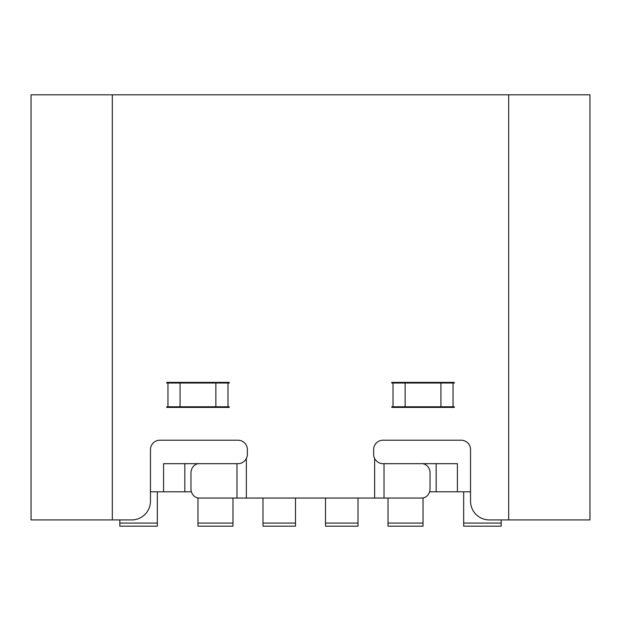 <?xml version="1.0" encoding="UTF-8"?>
<svg xmlns="http://www.w3.org/2000/svg" width="621" height="621" viewBox="0 0 621 621"><rect width="100%" height="100%" fill="white"/><g stroke="black" fill="none" stroke-linecap="round" stroke-linejoin="round"><path stroke-width="0.93" d="M180.067 383.017L229.227 383.017L229.227 382.396L166.715 382.396L166.715 383.017L167.965 383.017L167.965 406.778L180.067 406.778L180.067 383.017L167.965 383.017M215.875 383.017L215.875 406.778L227.977 406.778L227.977 383.017M405.125 383.017L454.285 383.017L454.285 382.396L391.773 382.396L391.773 383.017L393.023 383.017L393.023 406.778L405.125 406.778L405.125 383.017L393.023 383.017M440.933 383.017L440.933 406.778L453.035 406.778L453.035 383.017M393.023 406.778L391.773 406.778L391.773 407.399L454.285 407.399L454.285 406.778L453.035 406.778M440.933 406.778L405.125 406.778M167.965 406.778L166.715 406.778L166.715 407.399L229.227 407.399L229.227 406.778L227.977 406.778M215.875 406.778L180.067 406.778M508.677 519.932L489.294 519.932A18.754 18.754 0 0 1 470.539 501.178L470.539 449.596A9.377 9.377 0 0 0 461.162 440.219L383.017 440.219A9.377 9.377 0 0 0 373.64 449.596L373.64 454.285A9.377 9.377 0 0 0 374.642 458.515L374.642 498.05L246.358 498.05L246.358 458.515A9.377 9.377 0 0 0 247.36 454.285L247.36 449.596A9.377 9.377 0 0 0 237.983 440.219L159.838 440.219A9.377 9.377 0 0 0 150.461 449.596L150.461 501.178A18.754 18.754 0 0 1 131.706 519.932L112.323 519.932L112.323 94.819L508.677 94.819L508.677 519.932L589.95 519.932L589.95 94.819L508.677 94.819M374.642 498.05L421.915 498.05A9.377 8.12 90 0 0 430.043 488.673L430.043 473.047A9.377 8.12 90 0 0 421.931 463.67L383.017 463.67C379.415 463.608 376.621 461.892 374.642 458.515M112.323 519.932L31.05 519.932L31.05 94.819L112.323 94.819M246.358 458.515C244.395 461.884 241.6 463.6 237.983 463.67L199.085 463.67A9.377 8.12 -90 0 0 190.958 473.047L190.958 488.673A9.377 8.12 -90 0 0 199.085 498.05L246.358 498.05M197.967 497.964L197.967 526.181L232.976 526.181L232.976 498.05M232.976 523.061L197.967 523.061M262.986 498.05L262.986 526.181L295.495 526.181L295.495 498.05M295.495 523.061L262.986 523.061M463.67 491.801L463.67 526.181L501.178 526.181L501.178 519.932M501.178 523.061L463.67 523.061M388.024 498.05L388.024 526.181L423.033 526.181L423.033 497.964M423.033 523.061L388.024 523.061M119.822 519.932L119.822 526.181L157.33 526.181L157.33 491.801M157.33 523.061L119.822 523.061M325.505 498.05L325.505 526.181L358.014 526.181L358.014 498.05M358.014 523.061L325.505 523.061M191.423 491.801L150.461 491.801M470.539 491.801L429.577 491.801M384.019 498.05L384.019 463.67L457.413 463.67L457.413 491.801M436.159 463.67L436.159 491.801M236.981 498.05L236.981 463.67L163.587 463.67L163.587 491.801M184.841 463.67L184.841 491.801M178.025 406.778L178.025 407.399M442.975 407.399L442.975 406.778M403.083 406.778L403.083 407.399M217.917 407.399L217.917 406.778"/></g></svg>
